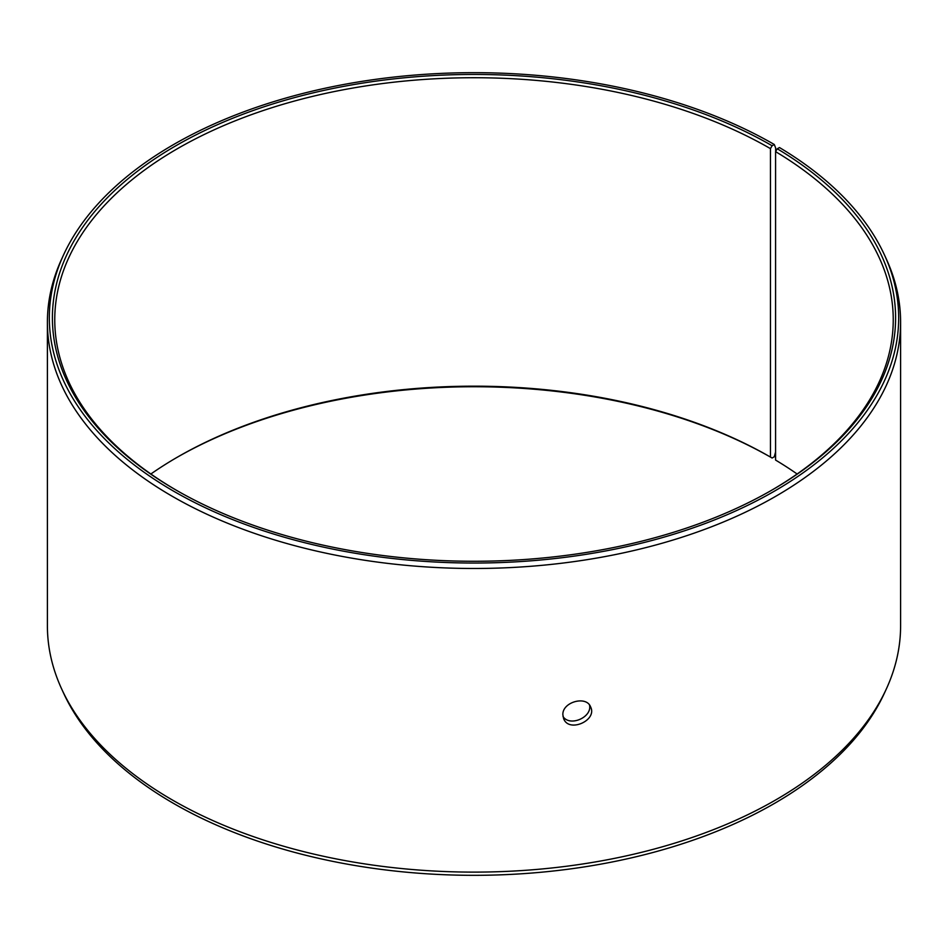 <?xml version="1.0" encoding="UTF-8"?>
<svg xmlns="http://www.w3.org/2000/svg" width="948" height="948" viewBox="0 0 948 948"><rect width="100%" height="100%" fill="white"/><g stroke="black" fill="none" stroke-linecap="round" stroke-linejoin="round"><path stroke-width="1.42" d="M775.654 151.514L775.654 148.018L774.291 144.487A424.668 245.188 180 0 0 363.783 81.078A424.668 245.188 180 0 0 63.635 254.751A424.668 245.188 180 0 0 474 563.041A424.668 245.188 180 0 0 884.365 254.751A424.668 245.188 180 0 0 779.481 147.544L777.277 148.777L775.582 151.633L775.582 460.076A419.241 242.048 180 0 1 797.126 474M150.874 474A419.241 242.048 180 0 1 177.549 457.066A419.241 242.048 180 0 1 770.451 457.066L772.11 458.026L774.291 456.77L775.582 451.935M176.719 457.552A421.599 243.411 180 0 1 772.11 458.026M884.365 254.751L886.226 258.792A426.6 246.29 180 0 1 900.6 322.178L900.6 625.822A426.6 246.29 180 0 1 886.226 689.208L884.365 693.249A424.668 245.188 180 0 1 474 875.324A424.668 245.188 180 0 1 63.635 693.249L61.774 689.208A426.6 246.29 180 0 1 47.4 625.822L47.4 322.178A426.6 246.29 180 0 1 61.774 258.792L63.635 254.751M886.226 689.208A426.6 246.29 180 0 1 474 872.113A426.6 246.29 180 0 1 61.774 689.208M900.6 322.178A426.6 246.29 180 0 1 474 568.48A426.6 246.29 180 0 1 47.4 322.178M777.277 148.777A421.599 243.411 180 0 1 772.122 489.974A421.599 243.411 180 0 1 175.878 489.974A421.599 243.411 180 0 1 175.89 145.743A421.599 243.411 180 0 1 772.11 145.743L770.451 148.623L770.451 457.066M774.291 144.487L772.11 145.743M775.582 151.633A419.241 242.048 180 0 1 893.241 319.784A419.241 242.048 180 0 1 771.281 490.448M176.719 490.448A419.241 242.048 180 0 1 54.759 319.784A419.241 242.048 180 0 1 313.563 96.151A419.241 242.048 180 0 1 770.451 148.623M563.005 716.522C569.878 727.175 592.405 717.174 589.514 705.075M562.875 714.887C562.022 702.018 586.539 695.192 590.651 707.018C597.441 720.433 568.883 733.112 563.645 718.679L562.875 714.887"/></g></svg>

